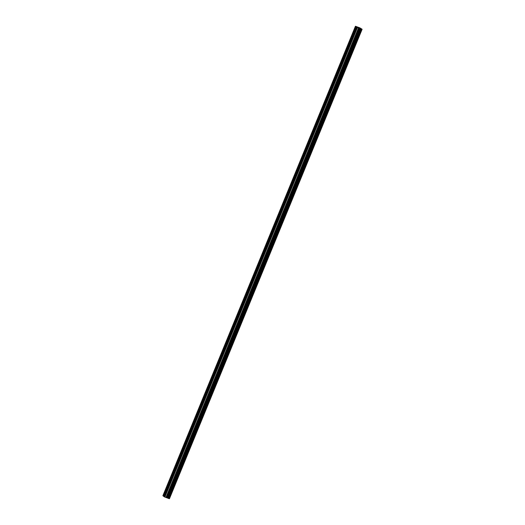 <?xml version="1.0" encoding="UTF-8"?>
<svg xmlns="http://www.w3.org/2000/svg" width="525" height="525" viewBox="0 0 525 525"><rect width="100%" height="100%" fill="white"/><g stroke="black" fill="none" stroke-linecap="round" stroke-linejoin="round"><path stroke-width="0.79" d="M356.357 26.933L163.807 496.427L164.404 496.873L356.961 27.379L355.432 26.25L359.887 27.871L362.119 29.249L356.961 27.379M352.413 36.547L352.327 35.405L356.035 26.696M346.238 51.614L346.146 50.466L352.144 36.186M340.056 66.675L339.97 65.533L345.968 51.247M333.88 81.743L333.788 80.594L339.787 66.314M327.705 96.803L327.613 95.662L333.611 81.375M321.523 111.871L321.438 110.722L327.429 96.443M315.348 126.932L315.256 125.79L321.254 111.503M309.166 141.999L309.081 140.851L315.072 126.571M302.991 157.06L302.899 155.918L308.897 141.632M296.809 172.121L296.723 170.979L302.722 156.693M290.633 187.189L290.542 186.047L296.54 171.76M284.452 202.25L284.366 201.108L290.364 186.821M278.276 217.317L278.184 216.175L284.183 201.889M272.101 232.378L272.009 231.236L278.007 216.95M265.919 247.446L265.827 246.297L271.825 232.017M259.744 262.507L259.652 261.365L265.65 247.078M253.562 277.574L253.477 276.426L259.468 262.146M247.387 292.635L247.295 291.493L253.293 277.207M241.205 307.702L241.119 306.554L247.118 292.274M235.029 322.763L234.938 321.622L240.936 307.335M228.848 337.831L228.762 336.683L234.76 322.402M222.672 352.892L222.58 351.75L228.578 337.463M216.497 367.959L216.405 366.811L222.403 352.531M210.315 383.02L210.223 381.878L216.221 367.592M204.14 398.088L204.048 396.939L210.046 382.659M197.958 413.149L197.873 412.007L203.864 397.72M191.782 428.216L191.691 427.068L197.689 412.788M185.601 443.277L185.515 442.135L191.513 427.849M179.425 458.345L179.333 457.196L185.332 442.916M173.243 473.406L173.158 472.264L179.156 457.977M167.068 488.473L166.976 487.325L167.777 486.741M163.82 496.394L162.881 495.751L355.432 26.25M362.119 29.249L169.444 498.724M169.424 498.717L169.076 498.652L361.627 29.151M164.404 496.873L169.076 498.652M359.297 27.95L358.647 27.648M358.739 27.713L358.168 27.464M359.533 28.12L358.477 27.72M361.666 29.157L169.109 498.658M167.37 486.701L172.974 473.045M163.478 496.191L166.799 488.106M167.573 486.695L173.106 473.202M173.552 471.64L173.952 471.68M173.749 471.634L179.287 458.135M179.727 456.573L180.134 456.612M179.931 456.566L185.463 443.074M185.909 441.512L186.309 441.551M186.106 441.505L191.645 428.006M192.084 426.444L192.491 426.484M192.288 426.438L197.82 412.945M198.266 411.383L198.667 411.423M198.463 411.377L204.002 397.878M204.442 396.316L204.848 396.355M204.645 396.316L210.177 382.817M210.623 381.255L211.024 381.294M210.82 381.248L216.359 367.749M216.799 366.188L217.206 366.233M217.002 366.188L222.534 352.688M222.974 351.127L223.381 351.166M223.177 351.12L228.71 337.627M229.156 336.059L229.556 336.105M229.353 336.059L234.892 322.56M235.331 320.998L235.738 321.037M235.535 320.992L241.067 307.499M241.513 305.931L241.913 305.977M241.71 305.931L247.249 292.432M247.688 290.87L248.095 290.909M247.892 290.863L253.424 277.371M253.87 275.802L254.271 275.848M254.067 275.802L259.606 262.303M260.046 260.741L260.452 260.781M260.249 260.735L265.781 247.242M266.228 245.68L266.628 245.72M266.424 245.674L271.963 232.175M272.403 230.613L272.81 230.652M272.606 230.606L278.138 217.114M278.578 215.552L278.985 215.591M278.782 215.545L284.314 202.046M284.76 200.484L285.16 200.524M284.957 200.478L290.496 186.985M290.935 185.423L291.342 185.463M291.139 185.417L296.671 171.918M297.117 170.356L297.517 170.395M297.314 170.349L302.853 156.857M303.293 155.295L303.699 155.334M303.496 155.288L309.028 141.789M309.474 140.227L309.875 140.267M309.671 140.221L315.21 126.728M315.65 125.167L316.057 125.206M315.853 125.16L321.385 111.661M321.832 110.099L322.232 110.138M322.028 110.093L327.567 96.6M328.007 95.038L328.414 95.078M328.21 95.032L333.743 81.532M334.189 79.971L334.589 80.01M334.386 79.964L339.924 66.472M340.364 64.91L340.764 64.949M340.567 64.903L346.1 51.404M346.539 49.842L346.946 49.882M346.743 49.836L352.275 36.343M352.721 34.781L353.122 34.821M352.918 34.775L356.206 26.768M167.888 498.146L360.445 28.652M167.823 498.12L360.38 28.619M164.889 497.096L357.446 27.595M163.649 496.269L166.93 488.263M168.998 498.625L361.554 29.131M168.663 498.501L361.22 29.006M168.564 498.461L361.121 28.967M168.518 498.442L361.075 28.941M168.466 498.415L361.023 28.914M167.593 498.008L360.143 28.514M167.396 497.93L359.953 28.435M166.72 497.68L359.277 28.179M166.576 497.634L359.133 28.133M166.077 497.529L358.634 28.035M165.933 497.483L358.483 27.989"/></g></svg>
